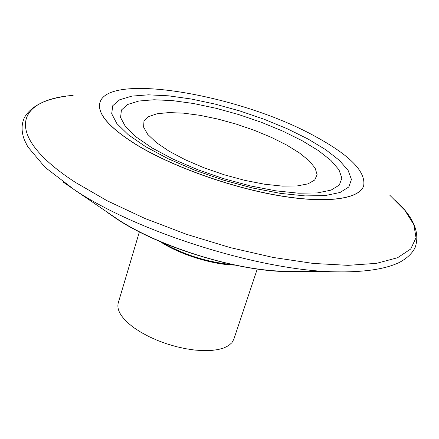 <?xml version="1.0" encoding="UTF-8"?>
<svg xmlns="http://www.w3.org/2000/svg" width="439" height="439" viewBox="0 0 439 439"><rect width="100%" height="100%" fill="white"/><g stroke="black" fill="none" stroke-linecap="round" stroke-linejoin="round"><path stroke-width="0.66" d="M286.601 145.002L271.357 137.374L254.346 130.323L236.303 124.138L217.985 119.079L200.157 115.353L183.573 113.152L168.988 112.587L157.113 113.745L148.591 116.62L143.959 121.142L143.613 127.156L147.745 134.4L156.306 142.532L168.971 151.126L185.132 159.703L203.916 167.753L224.236 174.788L244.885 180.391L264.635 184.232L282.337 186.109L297.033 185.966L307.986 183.87L314.741 180.001L317.101 174.623L315.125 168.077L309.078 160.707L299.387 152.898L286.601 145.002M363.629 185.96C366.181 171.951 350.245 155.543 315.828 136.743C241.851 95.323 107.835 71.469 99.878 102.797C97.145 113.783 109.487 127.848 136.902 144.985C172.115 166.359 230.041 187.157 278.205 195.448C326.44 203.767 359.179 199.114 363.629 185.96L363.596 186.043C359.151 199.202 326.413 203.861 278.172 195.542C230.014 187.25 172.083 166.452 136.875 145.079C109.459 127.936 97.123 113.871 99.851 102.885L99.878 102.797M296.062 271.406C247.13 274.112 160.553 248.699 115.687 218.21L107.303 212.366M232.412 264.607C207.433 262.286 184.045 254.916 162.254 242.487M139.372 231.88L118.261 302.861C116.384 310.258 121.652 318.582 134.071 327.829L141.073 332.372L149.002 336.636L157.661 340.499L166.804 343.858L176.198 346.618L185.576 348.698L194.696 350.059L203.306 350.657L211.181 350.487L218.134 349.565L223.983 347.924L228.604 345.614L231.902 342.711L233.817 339.292L257.243 269.047M109.284 213.628L118.645 219.944C159.664 246.553 232.209 269.425 281.07 271.154L292.358 271.351M302.131 140.699L282.864 131.157L261.474 122.344L238.849 114.601L215.878 108.235L193.473 103.5L172.554 100.619L154.034 99.763L138.795 101.036L127.678 104.482L121.416 110.03L120.577 117.526L125.488 126.657L136.172 137.012L152.267 148.042L173.026 159.11L197.292 169.536L223.627 178.662L250.384 185.911L275.895 190.844L298.635 193.204L317.337 192.924L331.066 190.125L339.309 185.077L341.888 178.146L338.963 169.778L330.946 160.444L318.423 150.599L302.131 140.699M308.019 139.004L325.667 149.661L339.287 160.268L348.1 170.359L351.436 179.43L348.824 186.965L340.055 192.48L325.283 195.564L305.05 195.904L280.351 193.363L252.573 188.007L223.413 180.111L194.713 170.162L168.285 158.797L145.743 146.752L128.331 134.778L116.862 123.573L111.693 113.723L112.768 105.684L119.699 99.763L131.837 96.125L148.377 94.824L168.411 95.812L190.976 98.962L215.105 104.087L239.826 110.946L264.179 119.271L287.221 128.742L308.019 139.004M234.673 265.09C212.07 264.624 179.107 254.252 160.257 241.669L160.125 241.582M389.794 195.218L404.835 210.281L413.845 224.653L416.024 237.762L410.739 248.995L397.597 257.715L376.563 263.334L348.072 265.348L313.095 263.422L273.157 257.452L230.255 247.612L186.707 234.377L144.93 218.463L107.176 200.788L75.338 182.344C3.753 135.87 14.778 99.807 73.137 95.378M348.539 271.944L334.551 271.823C259.328 270.44 136.858 231.83 74.449 189.813L45.069 167.33L27.8 146.818L24.337 139.816C21.248 131.409 21.341 123.875 24.611 117.218C31.35 106.106 45.096 99.121 65.85 96.262M63.084 182.009L74.449 189.813M334.617 271.823L281.07 271.154M74.394 189.774L118.645 219.939M395.259 200.124C413.692 217.151 420.299 232.999 415.08 247.673C412.067 253.577 406.766 258.527 399.188 262.527C384.888 269.31 363.344 272.41 334.551 271.823"/></g></svg>
